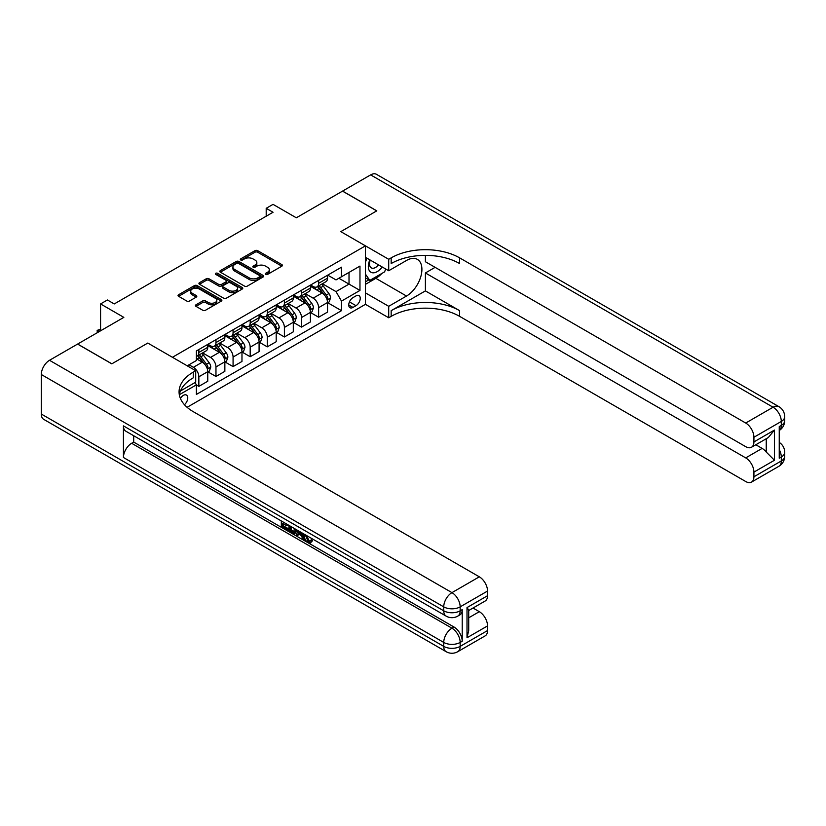 <?xml version="1.0" encoding="UTF-8"?>
<svg xmlns="http://www.w3.org/2000/svg" width="826" height="826" viewBox="0 0 826 826"><rect width="100%" height="100%" fill="white"/><g stroke="black" fill="none" stroke-linecap="round" stroke-linejoin="round"><path stroke-width="1.24" d="M265.693 274.408A1.332 0.764 0 0 0 267.572 274.408L281.852 266.158A1.9 1.094 0 0 0 282.409 265.383A1.9 1.094 0 0 0 281.852 264.609L257.66 250.65A1.9 1.094 0 0 0 254.976 250.65L240.696 258.889A1.332 0.764 0 0 0 240.314 259.436A1.332 0.764 0 0 0 240.696 259.973A1.332 0.764 0 0 0 242.586 259.973L244.434 258.91A6.081 3.51 0 0 1 253.024 258.91L255.048 260.076A6.081 3.51 0 0 1 256.824 262.554A6.081 3.51 0 0 1 255.048 265.043L253.2 266.106A1.332 0.764 0 0 0 252.808 266.643A1.332 0.764 0 0 0 253.2 267.19A1.332 0.764 0 0 0 255.079 267.19L256.927 266.127A6.081 3.51 0 0 1 265.528 266.127L267.541 267.283A6.081 3.51 0 0 1 269.317 269.772A6.081 3.51 0 0 1 267.541 272.25L265.693 273.323A1.332 0.764 0 0 0 265.301 273.86A1.332 0.764 0 0 0 265.693 274.408L265.693 273.323M184.456 404.719A6.195 3.572 120 0 0 187.605 399.34A6.195 3.572 120 0 0 186.48 395.065A6.195 3.572 120 0 0 183.382 395.375A6.195 3.572 120 0 0 180.409 398.442M195.989 304.794A1.9 1.094 0 0 0 195.432 305.568A1.9 1.094 0 0 0 195.989 306.343L202.773 310.266A1.9 1.094 0 0 0 205.468 310.266L221.316 301.108A1.9 1.094 0 0 0 221.874 300.334A1.9 1.094 0 0 0 221.316 299.559L197.135 285.59A1.9 1.094 0 0 0 194.451 285.59L178.592 294.748A1.9 1.094 0 0 0 178.034 295.522A1.9 1.094 0 0 0 178.592 296.297L186.79 301.036A1.9 1.094 0 0 0 189.474 301.036L196.258 297.112A1.9 1.094 0 0 0 196.815 296.338A1.9 1.094 0 0 0 196.258 295.563L192.2 293.22A5.08 2.932 0 0 1 190.703 291.144A5.08 2.932 0 0 1 193.842 288.429A5.08 2.932 0 0 1 199.386 289.069L215.307 298.258A5.08 2.932 0 0 1 216.794 300.334A5.08 2.932 0 0 1 213.655 303.049A5.08 2.932 0 0 1 208.121 302.409L205.468 300.881A1.9 1.094 0 0 0 202.773 300.881L195.989 304.794L195.989 306.343M425.4 255.368L425.4 261.739L745.713 446.67A11.616 6.701 -120 0 0 751.515 447.238L768.314 437.543L774.458 430.067L774.458 460.258L753.921 472.111L753.921 476.778L781.303 460.97L781.303 457.015L779.248 458.203L779.248 426.588L781.303 425.411L781.303 421.456L753.921 437.264A11.616 6.701 -120 0 0 745.713 423.036L773.084 407.228L370.647 174.885L342.584 191.085L376.801 210.847L340.808 231.631L376.739 210.878L342.511 191.126L296.317 217.796L273.045 204.363L266.199 208.317L273.045 212.261L114.256 303.937L107.411 299.983L100.576 303.937L100.576 330.813M41.3 414.032L443.738 646.376A11.616 6.701 120 0 0 446.143 651.693L43.706 419.35A11.616 6.701 -60 0 1 41.3 414.032L41.3 374.508A11.616 6.701 -60 0 1 49.508 360.291L77.572 344.081L111.799 363.843L147.792 343.058L111.861 363.801L77.644 344.05L123.838 317.37L100.576 303.937M180.429 390.997L195.71 382.18L195.71 370.719L147.792 343.058L172.438 357.286L365.443 245.849L365.443 304.34L388.716 317.773L391.173 316.348A48.393 27.939 180 0 1 459.617 316.348L745.713 481.517A11.616 6.701 -120 0 0 751.515 482.095A11.616 6.701 -120 0 0 753.921 476.778M391.173 257.867A48.393 27.939 180 0 1 459.617 257.867L459.617 263.556A48.393 27.939 180 0 0 391.173 263.556L391.173 257.867L388.716 259.292L340.808 231.631L365.443 245.849M244.568 286.137A1.9 1.094 0 0 0 247.253 286.137L263.102 276.989A1.9 1.094 0 0 0 263.659 276.204A1.9 1.094 0 0 0 263.102 275.43L238.921 261.47A1.9 1.094 0 0 0 236.236 261.47L220.377 270.618A1.9 1.094 0 0 0 219.819 271.403A1.9 1.094 0 0 0 220.377 272.177L244.568 286.137M216.278 274.697A1.332 0.764 0 0 1 217.62 274.882L217.62 273.303L242.214 287.5A1.9 1.094 0 0 1 242.772 288.274A1.9 1.094 0 0 1 242.214 289.048L226.355 298.196A1.9 1.094 0 0 1 223.67 298.196L199.489 284.237L199.489 282.688A1.9 1.094 0 0 0 198.932 283.463A1.9 1.094 0 0 0 199.489 284.237M199.489 282.688L206.273 278.765A1.9 1.094 0 0 1 208.957 278.765L218.766 284.433A1.9 1.094 0 0 0 221.451 284.433L225.952 281.831A1.9 1.094 0 0 0 226.51 281.057A1.9 1.094 0 0 0 225.952 280.282L215.741 274.387A1.332 0.764 0 0 1 215.359 273.84A1.332 0.764 0 0 1 216.175 273.138A1.332 0.764 0 0 1 217.62 273.303M355.996 295.884L352.991 297.618A5.999 3.469 120 0 0 349.068 302.905A5.999 3.469 120 0 0 349.987 307.716A5.999 3.469 120 0 0 352.991 307.417L355.996 305.682A5.999 3.469 120 0 0 359.919 300.385A5.999 3.469 120 0 0 359 295.584A5.999 3.469 120 0 0 355.996 295.884M187.089 407.311L365.443 304.34M327.726 275.13L336.017 279.911L341.489 276.751L341.489 267.19L196.392 350.957L196.392 360.528L187.223 365.815M341.489 276.751L359.971 266.086L359.971 290.422L341.489 301.098L336.017 291.609L322.398 283.752M327.726 302.719L341.489 310.659L341.489 301.098M341.489 310.659L196.392 394.425L196.392 384.864L179.325 394.714M266.199 208.317L266.199 216.216M338.887 278.259L349.016 284.103L349.016 272.404L359.971 266.086M336.017 291.609L349.016 284.103L359.971 290.422M196.392 384.947L198.849 386.372L198.849 376.801A7.744 4.471 -120 0 0 193.377 367.322L188.999 364.793M198.849 386.372L207.749 381.23L207.749 371.669A7.744 4.471 -120 0 0 202.277 362.18L196.392 358.783M207.956 371.865L215.968 376.491L215.968 366.93A7.744 4.471 -120 0 0 210.485 357.441L202.628 352.909M215.968 376.491L224.858 371.349L224.858 361.788A7.744 4.471 -120 0 0 219.386 352.31L207.749 345.588M225.064 361.984L233.077 366.61L233.077 357.049A7.744 4.471 -120 0 0 227.604 347.56L219.737 343.027M233.077 366.61L241.977 361.468L241.977 351.907A7.744 4.471 -120 0 0 236.494 342.429L224.858 335.707M242.183 352.103L250.185 356.729L250.185 347.168A7.744 4.471 -120 0 0 244.713 337.689L236.845 333.146M250.185 356.729L259.085 351.597L259.085 342.036A7.744 4.471 -120 0 0 253.613 332.548L241.977 325.826M259.292 342.232L267.294 346.848L267.294 337.287A7.744 4.471 -120 0 0 261.821 327.808L253.964 323.265M267.294 346.848L276.194 341.716L276.194 332.155A7.744 4.471 -120 0 0 270.721 322.667L259.085 315.955M276.4 332.351L284.402 336.977L284.402 327.416A7.744 4.471 -120 0 0 278.93 317.927L271.073 313.384M284.402 336.977L293.302 331.835L293.302 322.274A7.744 4.471 -120 0 0 287.83 312.786L276.194 306.074M293.509 322.47L301.521 327.096L301.521 317.535A7.744 4.471 -120 0 0 296.038 308.046L288.181 303.514M301.521 327.096L310.411 321.954L310.411 312.393A7.744 4.471 -120 0 0 304.939 302.915L293.302 296.193M310.617 312.589L318.63 317.215L318.63 307.654A7.744 4.471 -120 0 0 313.157 298.165L305.29 293.633M318.63 317.215L327.53 312.083L327.53 302.512A7.744 4.471 -120 0 0 322.047 293.034L310.411 286.312M310.617 285.011L313.157 286.477A7.744 4.471 -120 0 0 317.029 286.859A7.744 4.471 -120 0 0 318.63 283.308L318.63 280.386M293.509 294.892L296.038 296.348A7.744 4.471 -120 0 0 299.91 296.74A7.744 4.471 -120 0 0 301.521 293.189L301.521 290.267M276.4 304.773L278.93 306.229A7.744 4.471 -120 0 0 282.802 306.611A7.744 4.471 -120 0 0 284.402 303.07L284.402 300.148M259.292 314.644L261.821 316.11A7.744 4.471 -120 0 0 265.693 316.492A7.744 4.471 -120 0 0 267.294 312.951L267.294 310.029M242.173 324.525L244.713 325.991A7.744 4.471 -120 0 0 248.585 326.373A7.744 4.471 -120 0 0 250.185 322.832L250.185 319.899M225.064 334.406L227.604 335.862A7.744 4.471 -120 0 0 231.476 336.254A7.744 4.471 -120 0 0 233.077 332.702L233.077 329.78M207.956 344.287L210.485 345.743A7.744 4.471 -120 0 0 214.357 346.125A7.744 4.471 -120 0 0 215.968 342.584L215.968 339.662M317.029 286.859L325.919 281.718A7.744 4.471 -120 0 0 327.53 278.176L327.53 275.254M299.91 296.74L308.81 291.599A7.744 4.471 -120 0 0 310.411 288.057L310.411 285.125M282.802 306.611L291.702 301.48A7.744 4.471 -120 0 0 293.302 297.928L293.302 295.006M265.693 316.492L274.593 311.361A7.744 4.471 -120 0 0 276.194 307.809L276.194 304.887M248.585 326.373L257.475 321.231A7.744 4.471 -120 0 0 259.085 317.69L259.085 314.768M231.476 336.254L240.366 331.112A7.744 4.471 -120 0 0 241.977 327.571L241.977 324.649M214.357 346.125L223.257 340.993A7.744 4.471 -120 0 0 224.858 337.452L224.858 334.52M196.392 356.326A7.744 4.471 -120 0 0 197.249 356.006L206.149 350.874A7.744 4.471 -120 0 0 207.749 347.323L207.749 344.401M197.249 356.006A7.744 4.471 -120 0 0 198.849 352.465L198.849 349.543M195.06 382.552L196.392 384.864M266.22 274.593L267.541 273.829A6.081 3.51 0 0 0 269.317 271.351L269.317 269.772M256.824 262.554L256.824 264.134A6.081 3.51 0 0 1 255.048 266.622L253.727 267.376M281.821 266.178L257.66 252.229A1.9 1.094 0 0 0 254.976 252.229L241.233 260.159M263.081 276.999L238.921 263.05A1.9 1.094 0 0 0 236.236 263.05L220.408 272.188L220.377 270.618M259.746 276.751A1.332 0.764 0 0 0 260.138 276.204A1.332 0.764 0 0 0 259.746 275.667L238.518 263.411A1.332 0.764 0 0 0 236.639 263.411L234.687 264.537A6.081 3.51 0 0 0 232.911 267.015A6.081 3.51 0 0 0 234.687 269.503L249.204 277.877A6.081 3.51 0 0 0 257.795 277.877L259.746 276.751L259.746 278.331A1.332 0.764 0 0 0 260.138 277.784L260.138 276.204M232.911 267.015L232.911 268.595A6.081 3.51 0 0 0 234.687 271.083L234.687 269.503M259.746 278.331L257.795 279.456A6.081 3.51 0 0 1 249.204 279.456L234.687 271.083M199.51 284.247L206.273 280.344L206.273 278.765M226.51 281.057L226.51 282.637A1.9 1.094 0 0 1 225.952 283.411L221.451 286.013A1.9 1.094 0 0 1 218.766 286.013L208.957 280.344A1.9 1.094 0 0 0 206.273 280.344M217.62 274.882L242.183 289.059M228.947 290.308A5.08 2.932 0 0 0 234.481 290.948A5.08 2.932 0 0 0 237.62 288.233A5.08 2.932 0 0 0 236.133 286.157L230.526 282.915A1.9 1.094 0 0 0 227.831 282.915L223.33 285.517A1.9 1.094 0 0 0 222.783 286.292A1.9 1.094 0 0 0 223.33 287.066L228.947 290.308L228.947 291.888A5.08 2.932 0 0 0 234.481 292.528A5.08 2.932 0 0 0 237.62 289.812L237.62 288.233M222.783 286.292L222.783 287.871A1.9 1.094 0 0 0 223.33 288.646L223.33 287.066M228.947 291.888L223.33 288.646M216.794 300.334L216.794 301.913A5.08 2.932 0 0 1 213.655 304.629A5.08 2.932 0 0 1 208.121 303.989L205.468 302.461A1.9 1.094 0 0 0 202.773 302.461L196.02 306.363M190.703 291.144L190.703 292.724A5.08 2.932 0 0 0 192.2 294.799L192.2 293.22M196.237 297.133L192.2 294.799M221.316 299.559L221.316 301.108L197.135 287.18A1.9 1.094 0 0 0 194.451 287.18L178.623 296.317M327.53 302.832L329.171 301.882L330.534 297.928A5.132 2.963 -120 0 0 328.903 293.56L323.307 286.095A14.806 8.549 -120 0 0 321.686 284.165M316.131 289.616A14.806 8.549 -120 0 0 313.095 286.436M327.055 299.693L327.767 298.155A5.132 2.963 -120 0 0 326.301 295.068L320.705 287.603A14.806 8.549 -120 0 0 319.094 285.662M317.711 286.457A12.297 7.093 60 0 1 319.734 288.759L324.463 295.068M317.442 286.612A14.806 8.549 60 0 1 319.063 288.553L322.78 293.509M310.411 312.713L312.063 311.763L313.426 307.809A5.132 2.963 -120 0 0 311.784 303.441L306.198 295.976A14.806 8.549 -120 0 0 304.577 294.046M299.022 299.497A14.806 8.549 -120 0 0 295.987 296.317M309.946 309.574L310.659 308.026A5.132 2.963 -120 0 0 309.192 304.949L303.596 297.474A14.806 8.549 -120 0 0 301.975 295.543M300.602 296.338A12.297 7.093 60 0 1 302.615 298.63L307.355 304.949M300.334 296.493A14.806 8.549 60 0 1 301.955 298.423L305.672 303.39M293.302 322.594L294.944 321.644L296.317 317.69A5.132 2.963 -120 0 0 294.675 313.322L289.09 305.857A14.806 8.549 -120 0 0 287.469 303.916M281.903 309.368A14.806 8.549 -120 0 0 278.878 306.198M292.838 319.445L293.55 317.907A5.132 2.963 -120 0 0 292.074 314.82L286.488 307.355A14.806 8.549 -120 0 0 284.867 305.424M283.494 306.219A12.297 7.093 60 0 1 285.507 308.511L290.246 314.83M283.225 306.374A14.806 8.549 60 0 1 284.846 308.305L288.563 313.271M276.194 332.465L277.835 331.525L279.209 327.571A5.132 2.963 -120 0 0 277.567 323.203L271.971 315.738A14.806 8.549 -120 0 0 270.36 313.797M264.795 319.249A14.806 8.549 -120 0 0 261.759 316.079M275.729 329.326L276.431 327.788A5.132 2.963 -120 0 0 274.965 324.701L269.369 317.236A14.806 8.549 -120 0 0 267.758 315.305M266.385 316.1A12.297 7.093 60 0 1 268.398 318.392L273.127 324.711M266.117 316.244A14.806 8.549 60 0 1 267.727 318.186L271.455 323.152M259.085 342.346L260.727 341.396L262.09 337.452A5.132 2.963 -120 0 0 260.458 333.074L254.862 325.609A14.806 8.549 -120 0 0 253.252 323.678M247.686 329.13A14.806 8.549 -120 0 0 244.651 325.96M258.621 339.207L259.323 337.669A5.132 2.963 -120 0 0 257.857 334.582L252.26 327.117A14.806 8.549 -120 0 0 250.65 325.176M249.266 325.971A12.297 7.093 60 0 1 251.29 328.273L256.019 334.592M249.008 326.125A14.806 8.549 60 0 1 250.619 328.067L254.336 333.023M369.841 259.849A12.586 7.269 120 0 0 370.709 272.105A12.586 7.269 120 0 0 381.664 267.676A12.586 7.269 120 0 0 382.19 266.984M365.443 262.121L366.971 258.197M385.711 269.008L384.606 271.857L369.821 280.386L365.443 274.149M365.443 277.856L369.821 280.386M370.255 260.097A8.611 4.977 120 0 0 371.287 267.872A8.611 4.977 120 0 0 378.535 264.867M365.443 292.879L388.716 306.312L406.506 296.038A21.775 12.576 120 0 0 420.733 276.844A21.775 12.576 120 0 0 417.398 259.395A21.775 12.576 120 0 0 406.506 260.469L388.716 270.742L388.716 259.292M388.716 306.312L388.716 317.773M425.4 290.897L391.173 310.659A48.393 27.939 180 0 1 459.617 310.659L425.4 290.897L425.4 272.962L435.116 267.345M753.921 472.111A11.616 6.701 -120 0 0 745.713 457.893L762.13 448.404A11.616 6.701 60 0 1 766.239 452.049L766.239 438.74M425.4 272.962L745.713 457.893M370.647 174.885A11.616 6.701 -60 0 1 376.45 174.307L778.897 406.65A11.616 6.701 120 0 0 773.084 407.228A11.616 6.701 60 0 1 781.303 421.456A11.616 6.701 180 0 0 784.7 416.717A11.616 11.616 0 0 0 778.897 406.65M365.443 257.309L388.716 270.742M751.515 447.238A11.616 6.701 -120 0 0 753.921 441.92L774.458 430.067M753.921 437.264L753.921 441.92M459.617 257.867L745.713 423.036M755.821 444.76L762.13 448.404M774.458 460.258L766.239 452.049M381.88 273.427A21.775 12.576 -60 0 1 375.851 278.331L365.443 284.34M365.443 281.811L368.871 279.838M306.539 535.475L309.079 540.782L310.039 541.123M305.558 534.959L307.984 541.422L309.585 541.619L311.381 539.739L312.538 540.72L310.483 542.888L308.098 542.579C305.568 540.865 304.298 538.49 304.288 535.444L304.381 534.277M298.857 534.205L297.236 536.188L296.007 535.475L298.072 530.643M303.287 533.648L304.928 539.357L303.834 539.997L302.605 539.285L301.666 535.826L298.165 533.803L297.236 536.188M283.586 523.932L283.586 525.945L288.429 528.743L288.429 529.838L287.334 530.468L281.336 526.998L281.336 520.969M287.902 524.768L286.808 525.79L282.492 523.292L282.492 526.575L283.586 525.945M123.435 425.886L443.738 610.806A11.616 6.701 120 0 0 446.143 616.124L125.841 431.203A11.616 6.701 -60 0 1 123.435 425.886L123.435 457.49A11.616 6.701 -60 0 1 131.644 443.273L133.698 442.086L454.011 627.017A11.616 6.701 60 0 1 462.219 641.234L462.219 609.629A11.616 6.701 60 0 1 459.814 614.947L457.759 616.124A11.616 6.701 -120 0 0 460.165 610.806L462.219 609.629M133.698 442.086L133.698 435.736M295.563 529.187L295.656 530.478L296.72 529.858L295.615 532.976L294.521 533.617L291.857 533.08L288.914 531.376L288.914 525.346M195.71 370.719L193.243 372.144A48.393 27.939 0 0 0 179.066 391.896A48.393 27.939 0 0 0 193.243 411.658L479.328 576.827A11.616 6.701 60 0 1 487.546 591.055L460.165 606.862L460.165 610.806A11.616 6.701 0 0 1 443.738 610.806L443.738 606.862L41.3 374.508M467.01 607.575L468.714 610.146L468.714 630.445L467.01 637.765L467.01 607.575L487.546 595.711L487.546 591.055M487.546 595.711A11.616 6.701 60 0 1 485.141 601.029L468.714 610.517M473.009 608.029L479.328 611.684A11.616 6.701 60 0 1 487.546 625.902L467.01 637.765M462.219 641.234L460.165 642.422L460.165 646.376L487.546 630.568L487.546 625.902M487.546 630.568A11.616 6.701 60 0 1 485.141 635.886L457.759 651.693A11.616 6.701 -120 0 0 460.165 646.376A11.616 6.701 0 0 1 443.738 646.376L443.738 642.422L123.435 457.49M193.243 372.144L193.243 377.833A48.393 27.939 0 0 0 179.314 394.745M282.492 526.575L287.334 529.373L288.429 528.743M287.334 529.373L287.334 530.468M282.492 521.64L287.293 524.417M286.808 524.696L286.808 525.79M295.656 530.478L294.521 533.617M290.071 526.017L290.071 530.953L291.764 531.934L293.705 532.378L294.407 528.526M291.165 526.647L291.165 530.323L294.799 531.748M290.071 530.953L291.165 530.323M291.764 531.934L292.858 531.304M301.758 532.77L303.834 539.997M299.157 531.263L298.516 532.915L301.314 534.525L300.674 532.14M299.848 531.665L299.611 532.274L300.912 533.028M298.516 532.915L299.611 532.274M307.984 541.422L309.079 540.782M305.444 536.105L306.498 535.496M310.287 540.369L311.443 541.35L312.538 540.72M311.443 541.35L310.483 542.888M241.977 352.227L243.618 351.277L244.981 347.323A5.132 2.963 -120 0 0 243.35 342.955L237.754 335.49A14.806 8.549 -120 0 0 236.133 333.559M230.578 339.011A14.806 8.549 -120 0 0 227.542 335.831M241.502 349.088L242.214 347.55A5.132 2.963 -120 0 0 240.748 344.463L235.152 336.998A14.806 8.549 -120 0 0 233.541 335.057M232.158 335.852A12.297 7.093 60 0 1 234.181 338.144L238.91 344.463M231.889 336.006A14.806 8.549 60 0 1 233.51 337.937L237.227 342.904M224.858 362.108L226.51 361.158L227.873 357.204A5.132 2.963 -120 0 0 226.231 352.836L220.645 345.371A14.806 8.549 -120 0 0 219.024 343.43M213.469 348.882A14.806 8.549 -120 0 0 210.434 345.712M224.393 358.959L225.106 357.421A5.132 2.963 -120 0 0 223.639 354.333L218.043 346.868A14.806 8.549 -120 0 0 216.422 344.938M215.049 345.733A12.297 7.093 60 0 1 217.062 348.025L221.802 354.344M214.781 345.887A14.806 8.549 60 0 1 216.402 347.818L220.119 352.785M207.749 371.979L209.391 371.039L210.764 367.085A5.132 2.963 -120 0 0 209.123 362.717L203.537 355.252A14.806 8.549 -120 0 0 201.916 353.311M207.285 368.84L207.997 367.302A5.132 2.963 -120 0 0 206.521 364.214L200.935 356.749A14.806 8.549 -120 0 0 199.314 354.819M197.941 355.614A12.297 7.093 60 0 1 199.954 357.906L204.693 364.225M197.672 355.769A14.806 8.549 60 0 1 199.293 357.699L203.01 362.666M100.576 329.306L97.902 330.844L99.203 331.598M97.334 332.682L97.148 330.41L100.576 329.078M97.148 330.41L97.902 330.844L97.902 332.351M193.377 367.322L202.277 362.18M210.485 357.441L219.386 352.31M227.604 347.56L236.494 342.429M244.713 337.689L253.613 332.548M261.821 327.808L270.721 322.667M278.93 317.927L287.83 312.786M296.038 308.046L304.939 302.915M313.157 298.165L322.047 293.034M318.63 283.308L327.53 278.176M318.63 307.654L327.53 302.512M301.521 317.535L310.411 312.393M301.521 293.189L310.411 288.057M284.402 327.416L293.302 322.274M284.402 303.07L293.302 297.928M267.294 337.287L276.194 332.155M267.294 312.951L276.194 307.809M250.185 347.168L259.085 342.036M250.185 322.832L259.085 317.69M233.077 357.049L241.977 351.907M233.077 332.702L241.977 327.571M215.968 366.93L224.858 361.788M215.968 342.584L224.858 337.452M198.849 376.801L207.749 371.669M198.849 352.465L207.749 347.323M349.429 301.893L355.996 305.682M348.748 304.97L352.991 307.417M267.541 273.829L267.541 272.25M253.2 267.19L253.2 266.106M255.048 266.622L255.048 265.043M240.696 259.973L240.696 258.889M254.976 252.229L254.976 250.65M257.66 252.229L257.66 250.65M281.852 266.158L281.852 264.609M236.236 263.05L236.236 261.47M238.921 263.05L238.921 261.47M263.102 276.989L263.102 275.43M249.204 279.456L249.204 277.877M257.795 279.456L257.795 277.877M208.957 280.344L208.957 278.765M218.766 286.013L218.766 284.433M221.451 286.013L221.451 284.433M225.952 283.411L225.952 281.831M242.214 289.048L242.214 287.5M202.773 302.461L202.773 300.881M205.468 302.461L205.468 300.881M208.121 303.989L208.121 302.409M196.258 297.112L196.258 295.563M178.592 296.297L178.592 294.748M194.451 287.18L194.451 285.59M197.135 287.18L197.135 285.59M327.148 299.972L330.503 298.031M320.705 287.603L323.307 286.095M316.668 289.926L319.063 288.553M326.301 295.068L328.903 293.56M325.888 297.071L327.767 298.155M310.029 309.853L313.395 307.912M303.596 297.474L306.198 295.976M299.559 299.807L301.955 298.423M309.192 304.949L311.784 303.441M308.779 306.952L310.659 308.026M292.92 319.734L296.286 317.793M286.488 307.355L289.09 305.857M282.451 309.688L284.846 308.305M292.074 314.82L294.675 313.322M291.671 316.823L293.55 317.907M275.812 329.605L279.167 327.664M269.369 317.236L271.971 315.738M265.342 319.569L267.727 318.186M274.965 324.701L277.567 323.203M274.562 326.704L276.431 327.788M258.703 339.486L262.059 337.545M252.26 327.117L254.862 325.609M248.234 329.44L250.619 328.067M257.857 334.582L260.458 333.074M257.454 336.585L259.323 337.669M391.173 310.659L391.173 316.348M459.617 310.659L459.617 316.348M779.248 449.561A11.616 6.701 60 0 1 781.303 457.015A11.616 6.701 180 0 0 784.7 452.276A11.616 11.616 0 0 0 779.248 442.426M778.897 466.287A11.616 11.616 0 0 0 784.7 456.231A11.616 6.701 0 0 1 781.303 460.97A11.616 6.701 60 0 1 778.897 466.287L751.515 482.095M781.303 425.411A11.616 6.701 60 0 1 779.248 430.491A11.616 11.616 0 0 0 784.7 420.661A11.616 6.701 0 0 1 781.303 425.411M375.851 278.331L406.506 296.038M49.508 360.291L451.956 592.634L479.328 576.827M131.644 443.273L451.956 628.194L454.011 627.017M468.714 617.807L479.328 611.684M451.956 592.634A11.616 6.701 120 0 0 443.738 606.862A11.616 6.701 180 0 0 460.165 606.862A11.616 6.701 -120 0 0 451.956 592.634M451.956 628.194A11.616 6.701 120 0 0 443.738 642.422A11.616 6.701 180 0 0 460.165 642.422A11.616 6.701 -120 0 0 451.956 628.194M241.595 349.367L244.95 347.426M235.152 336.998L237.754 335.49M231.115 339.321L233.51 337.937M240.748 344.463L243.35 342.955M240.335 346.466L242.214 347.55M224.476 359.248L227.842 357.307M218.043 346.868L220.645 345.371M214.006 349.202L216.402 347.818M223.639 354.333L226.231 352.836M223.226 356.336L225.106 357.421M207.367 369.119L210.733 367.178M200.935 356.749L203.537 355.252M196.898 359.083L199.293 357.699M206.521 364.214L209.123 362.717M206.118 366.217L207.997 367.302M784.7 452.276L784.7 456.231M784.7 416.717L784.7 420.661M446.143 616.124A11.616 11.616 0 0 0 457.759 616.124M446.143 651.693A11.616 11.616 0 0 0 457.759 651.693"/></g></svg>
